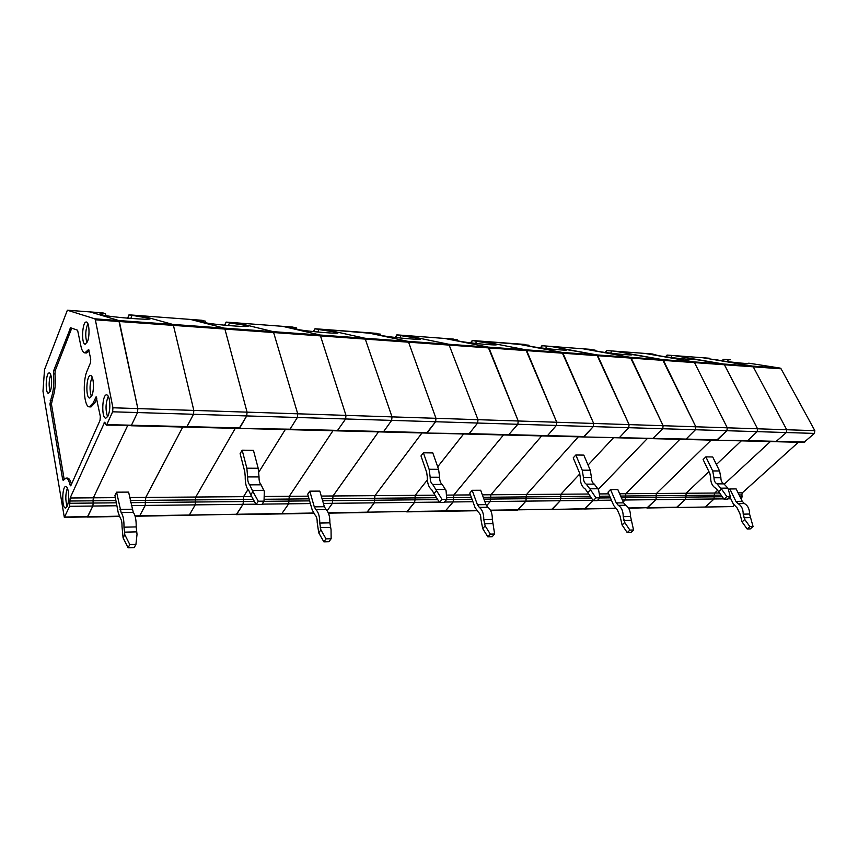 <?xml version="1.0" encoding="UTF-8"?>
<svg xmlns="http://www.w3.org/2000/svg" width="858" height="858" viewBox="0 0 858 858"><rect width="100%" height="100%" fill="white"/><g stroke="black" fill="none" stroke-linecap="round" stroke-linejoin="round"><path stroke-width="1.29" d="M112.623 411.797L137.516 412.559L131.467 425.225L106.789 424.613L112.623 411.797L112.934 407.775L95.356 319.809L94.852 318.822L67.364 310.221L44.509 369.723L42.986 391.259L64.339 517.417L69.616 506.295L70.131 498.005L93.35 497.822L92.996 500.815L115.916 500.6M112.934 407.775L137.838 408.59L137.516 412.559L193.5 414.285L193.833 410.414L193.5 414.285L186.98 426.619L131.467 425.225L137.516 412.559L137.838 408.59L118.833 320.549L172.833 324.431L141.527 315.765L172.833 324.431L173.423 325.386L172.833 324.431L224.292 328.131L190.626 319.444L205.191 321.064C200.761 321.042 199.85 321.385 202.456 322.115C211.776 324.742 256.842 328.185 246.793 325.547L229.44 322.876L226.373 322.115L237.591 322.951L273.359 331.66L237.527 322.951L282.55 326.319L320.206 335.028L282.475 326.308L296.493 327.874C293.071 327.874 292.481 328.196 294.712 328.818C303.271 331.285 346.021 334.802 336.711 332.303L318.715 329.526L315.326 328.775L325.622 329.536L364.982 338.245L325.557 329.526L380.309 334.116C377.692 334.148 377.338 334.438 379.225 334.963C387.065 337.28 427.97 340.873 419.348 338.513L400.761 335.65L397.115 334.888L406.595 335.596L448.841 344.272L406.52 335.585L444.691 338.449L488.159 347.104L444.605 338.438L457.539 339.875C455.555 339.918 455.362 340.176 456.949 340.626C464.114 342.782 503.507 346.45 495.538 344.23L476.426 341.28L472.554 340.529L481.317 341.184L525.879 349.807L481.231 341.173L528.914 345.195C527.434 345.259 527.359 345.474 528.678 345.849C535.21 347.865 573.348 351.587 566.001 349.506L596.9 354.912L550.407 346.353L583.183 348.809L630.362 357.325L583.097 348.798L595.098 350.128L595.098 350.697C601.029 352.563 638.127 356.349 631.338 354.397L662.569 359.641L614.618 351.158L652.348 353.979L656.778 355.201C662.161 356.939 698.358 360.757 692.095 358.944L723.498 364.017L674.399 355.62L702.852 357.754L752.327 366.087L714.21 359.405C719.09 361.014 754.493 364.864 748.723 363.17L780.158 368.093L781.08 368.811L814.832 430.662L814.435 433.408L803.892 442.406L775.846 441.709L786.325 432.539L775.846 441.709L652.627 438.663L662.741 428.732L652.627 438.663L508.386 435.092L517.846 424.27L508.386 435.092L337.248 430.855L345.613 418.972L337.248 430.855L130.909 425.75L131.467 425.225L106.263 425.15L104.644 422.254L70.131 498.005M115.347 497.651L93.35 497.822L127.606 425.675L93.35 497.822L93.19 503.045L92.996 500.815L69.788 501.018M67.364 310.221L90.133 311.926L118.833 320.549L90.036 311.915M71.75 328.164L55.223 370.635L54.933 373.895C55.824 383.065 55.116 391.012 52.831 397.747L51.437 404.107L64.157 479.214M71.428 484.341C70.41 480.308 69.112 478.228 67.567 478.099L66.012 478.099L63.202 480.416L62.623 479.257L64.125 479.257M62.623 479.257L49.946 404.054L51.341 397.694C53.614 390.958 54.322 383 53.443 373.82L53.722 370.57L70.57 327.756L77.595 330.223L80.781 345.484C81.714 350.193 83.076 352.659 84.867 352.885L88.556 349.538L90.755 358.966L90.476 362.795L87.076 370.946C82.304 381.424 83.955 407.432 89.425 406.864L91.034 406.917L94.788 402.981L96.825 398.284M84.867 352.885L86.465 352.981L89.2 350.922M89.425 406.864L93.168 402.928L96.128 396.761L100.332 416.462L100.032 420.377L70.967 485.371L70.549 485.8L69.991 484.867C68.962 480.501 67.643 478.249 66.012 478.099M87.419 341.731C90.047 335.832 89.232 321.632 86.315 322.018C82.196 321.353 81.07 344.433 85.232 344.187L87.419 341.731M87.891 323.67C85.414 329.89 85.092 336.25 86.937 342.75M91.806 395.795C94.552 390.004 93.597 375.139 90.53 375.568C86.293 374.935 85.414 398.326 89.693 398.037L91.806 395.795M92.149 377.145C89.64 383.537 89.393 390.025 91.42 396.6M50.247 391.259C52.51 385.993 51.77 372.554 49.26 372.951C45.774 372.383 44.981 393.586 48.488 393.307L50.247 391.259M50.719 374.742C48.863 380.309 48.649 385.939 50.086 391.645M67.181 506.295C68.694 502.209 69.058 497.243 68.286 491.387C67.707 488.256 66.892 486.636 65.83 486.518C61.98 486.003 61.647 508.354 65.519 507.99L67.181 506.295M67.385 488.127C65.369 494.208 65.294 500.289 67.16 506.349M109.341 399.549C108.709 396.546 107.808 394.98 106.639 394.852C102.059 394.208 101.255 418.489 105.856 418.178L108.087 415.948C109.867 411.175 110.285 405.705 109.341 399.549M106.789 424.613L106.263 425.15M108.312 396.342C105.545 403.078 105.309 409.899 107.636 416.806M116.903 505.759L92.836 506.038L93.19 503.045L69.959 503.281M64.339 517.417L119.198 516.151M64.736 517.02L87.763 516.655L92.836 506.038L87.355 517.042L119.359 516.527M190.519 319.433L224.292 328.131L224.914 329.064L224.292 328.131L273.359 331.66L297.715 413.803L297.361 417.481L297.715 413.803L273.359 331.66L320.206 335.028L345.978 415.379L345.613 418.972L345.978 415.379L320.206 335.028L364.982 338.245L392.009 416.881L391.645 420.388L392.009 416.881L364.982 338.245L448.841 344.272L478.003 419.68L477.627 423.037L478.003 419.68L448.841 344.272L488.159 347.104L488.963 347.93L518.221 420.988L517.846 424.27L518.221 420.988L488.159 347.104L525.879 349.807L526.705 350.632L556.745 422.243L556.359 425.461L556.745 422.243L525.879 349.807L562.097 352.413L562.945 353.217L597.758 355.705L596.9 354.912L629.096 424.603L597.758 355.705L631.241 358.108L663.127 425.718L662.741 428.732L663.127 425.718L630.362 357.325L631.241 358.108L663.47 360.403L695.827 426.78L695.441 429.74L686.089 439.082L583.451 436.947L593.286 426.598L628.71 427.692L629.096 424.603L628.71 427.692L619.583 437.419L628.71 427.692L695.441 429.74L695.827 426.78L662.569 359.641L663.47 360.403L694.497 362.623L727.284 427.81L726.887 430.716L757.164 431.638L757.56 428.796L724.409 364.757L757.56 428.796L757.164 431.638L747.65 440.626L716.569 440.24L726.887 430.716L727.284 427.81L786.722 429.74L786.325 432.539L786.722 429.74L753.249 366.827L786.722 429.74L814.832 430.662M483.247 497.286L490.401 497.222L490.272 501.522L490.873 494.766L490.401 497.222L526.051 496.9L526.544 494.487L560.864 494.229L579.869 473.831L560.864 494.229L560.735 498.369L560.864 494.229L588.749 494.015M588.052 465.047L613.545 437.698L588.052 465.047M647.361 438.535L598.391 489.317L647.361 438.535M593.007 500.364L560.242 500.729L560.735 498.369L560.242 500.729L551.64 509.523L585.22 508.676L593.125 500.536L584.555 508.998L615.336 508.193M583.022 348.798L550.332 346.353M516.398 343.811L562.097 352.413L752.327 366.087L753.249 366.827L752.327 366.087L780.158 368.093M620.645 496.053L625.246 496.01L625.632 497.715L625.75 493.725L625.246 496.01L655.952 495.731L656.456 493.489L686.089 493.264L708.923 471.589L686.089 493.264L685.971 497.114L686.089 493.264L714.693 493.039L714.178 495.205L714.693 493.039L717.835 490.132L714.693 493.039L719.583 493.007M716.398 464.5L741.312 440.851L716.398 464.5M770.366 441.57L724.356 484.105L770.366 441.57M619.648 493.768L625.75 493.725L679.879 439.339L625.75 493.725L656.456 493.489L711.175 440.111L656.456 493.489L655.952 495.731L656.349 497.404L655.952 495.731L714.178 495.205L714.07 498.991L705.63 506.746L714.07 498.991L714.178 495.205L721.117 495.141M723.787 498.873L685.467 499.313L685.971 497.114L685.467 499.313L676.404 507.507L732.485 506.595L646.868 507.99L655.834 499.646L625.139 500L623.198 501.93L625.139 500L625.632 497.715L625.139 500L622.372 500.032M702.681 357.743L674.313 355.62M490.454 510.199L615.604 508.494M482.346 494.83L490.873 494.766L541.698 435.918L490.873 494.766L526.544 494.487L578.346 436.819L526.544 494.487L525.933 501.126L560.242 500.729L552.305 509.212L518.125 509.759L525.933 501.126L490.272 501.522L486.529 505.834L490.272 501.522L484.834 501.587M583.826 455.105L575.836 454.997L582.239 470.163L583.461 477.498L591.484 477.509L590.25 470.216L583.826 455.105M583.461 477.498C583.44 480.716 584.373 482.925 586.261 484.148L590.508 489.746L587.794 492.578L585.263 489.039C581.885 486.84 580.212 482.85 580.244 477.091L579.579 473.026L573.208 457.872L575.836 454.997M481.166 341.173L516.559 343.822L562.097 352.413L593.672 423.455L593.286 426.598L593.672 423.455L727.284 427.81L694.497 362.623L781.08 368.811M540.154 347.812L542.363 345.753M599.999 497.822L597.254 500.643L593.232 500.686L595.967 497.865L599.999 497.822L598.552 489.704L594.294 484.126C592.395 482.915 591.462 480.705 591.484 477.509M528.914 345.195L529.139 345.978M545.817 348.53L546.407 346.503M595.967 497.865L590.508 489.746M587.794 492.578L593.232 500.686M541.495 347.994L541.838 345.817M693.596 361.872L645.034 353.432L693.596 361.872L694.497 362.623L693.596 361.872M685.467 499.313L677.101 507.207L647.565 507.679L655.834 499.646L656.349 497.404L655.834 499.646L685.467 499.313M712.719 456.971L705.866 456.874L712.687 470.935L714.006 477.713L720.881 477.734L719.562 470.967L712.719 456.971M714.006 477.713C713.995 480.695 714.993 482.743 716.988 483.869L721.481 489.049L718.639 491.677L715.958 488.406C712.376 486.368 710.596 482.679 710.617 477.338L709.888 473.584L703.099 459.534L705.866 456.874M814.435 433.408L757.164 431.638L747.65 440.626L804.804 442.052M665.336 356.756L667.449 355.105M730.319 496.535L727.455 499.142L724.002 499.174L726.865 496.567L730.319 496.535L727.949 488.138L723.873 483.858C721.868 482.743 720.881 480.695 720.881 477.734M671.278 357.561L671.739 355.845M726.865 496.567L721.481 489.049M718.639 491.677L724.002 499.174M666.687 356.949L666.902 355.169M721.653 360.778L723.691 359.32M739.135 494.98L741.816 494.959L742.224 496.546L741.183 499.142M734.212 505.405L733.204 506.306M741.816 494.959L742.331 492.824L798.38 442.267M728.646 490.047L729.836 488.953L736.153 488.921L742.245 501.297L744.39 503.549L738.052 503.635L735.917 501.383L729.836 488.953M727.67 361.626L728.077 360.049M722.983 360.982L723.144 359.373M729.89 496.921L733.236 503.785L737.076 507.85L739.928 513.695L742.073 521.9L744.787 519.519L743.2 514.156C743.2 509.105 741.484 505.598 738.052 503.635M753.067 526.522L750.321 528.893L747.146 528.989L749.881 526.619L753.067 526.522L749.56 514.017C749.549 508.987 747.833 505.491 744.39 503.549M749.881 526.619L744.787 519.519M747.146 528.989L742.073 521.9M604.987 352.445L607.153 350.6M614.543 351.147L607.056 350.59M627.241 532.625L629.879 530.083L633.558 529.987L630.92 532.518L627.241 532.625L622.104 525.01L620.077 516.173L617.374 509.888L613.717 505.512L607.99 492.181L610.521 489.586L617.814 489.543L623.594 502.842L625.643 505.255L618.318 505.362L616.28 502.938L610.521 489.586M610.821 353.206L611.336 351.34M606.349 352.627L606.617 350.665M625.643 505.255C628.935 507.357 630.566 511.111 630.555 516.527L623.208 516.677C623.23 511.239 621.6 507.475 618.318 505.362M630.555 516.527L633.558 529.987M623.208 516.677L624.71 522.458L629.879 530.083M622.104 525.01L624.71 522.458M695.441 429.74L686.089 439.082L717.449 439.864L726.887 430.716L695.441 429.74M628.474 507.99L647.565 507.679L628.657 508.279M644.959 353.432L652.262 353.968M366.795 332.625L407.818 341.323L408.58 342.192L562.945 353.217L593.672 423.455L435.982 418.307L435.607 421.739L477.627 423.037L469.187 433.665L426.63 433.076L435.607 421.739L435.982 418.307L408.58 342.192L435.982 418.307L247.061 412.151L246.718 415.926L297.361 417.481L290.036 429.193L239.125 428.432L246.718 415.926L247.061 412.151L224.914 329.064L247.061 412.151L193.833 410.414L173.423 325.386L193.833 410.414L137.838 408.59L119.359 321.514L118.833 320.549L94.852 318.822M556.359 425.461L547.533 435.628L469.187 433.665L477.627 423.037L556.359 425.461L547.533 435.628L584.298 436.54L593.286 426.598L556.359 425.461M590.304 496.321L526.051 496.9L525.933 501.126L517.481 510.081L490.626 510.51M470.323 342.825L472.554 340.529M439.264 502.102L414.575 502.38L415.036 499.828L414.575 502.38L406.703 511.872L445.098 511.25L453.174 501.951L445.098 511.25L476.758 510.735M472.93 501.726L453.174 501.951L453.775 495.045L453.174 501.951L444.551 502.048M487.87 536.861L490.326 534.126L494.626 533.998L492.17 536.733L487.87 536.861L482.7 528.614L480.877 519.047C480.898 515.797 480.072 513.534 478.399 512.258L475.032 507.518L469.798 493.103L472.157 490.304L480.662 490.261L485.96 504.622L487.848 507.239L479.3 507.368L477.423 504.74L472.157 490.304M446.417 495.109L453.775 495.045L503.496 434.974L453.775 495.045L470.463 494.916M475.75 343.479L476.426 341.28M471.6 342.986L472.05 340.605M487.848 507.239C490.883 509.523 492.385 513.577 492.342 519.433L483.773 519.605C483.815 513.738 482.325 509.652 479.3 507.368M492.342 519.433L494.626 533.998M483.773 519.605L485.135 525.857L490.326 534.126M457.539 339.875L457.818 340.841M482.7 528.614L485.135 525.857M322.05 498.745L332.572 498.648L332.432 503.314L333.011 495.978L332.572 498.648L374.496 498.273L374.946 495.656L415.165 495.345L427.338 479.944L415.165 495.345L415.036 499.828L415.165 495.345L434.995 495.195M437.698 466.816L463.631 433.987L437.698 466.816M328.292 512.794L476.522 510.424M444.541 338.438L453.646 339.114M321.267 496.063L333.011 495.978L378.485 431.874L333.011 495.978L374.946 495.656L422.007 432.958L374.946 495.656L374.356 502.842L414.575 502.38L407.303 511.529L367.31 512.172L374.356 502.842L332.432 503.314L327.134 510.746L332.432 503.314L323.412 503.421M432.807 452.927L423.391 452.799L429.118 469.272L430.18 477.23L439.65 477.252L438.577 469.326L432.807 452.927M430.18 477.23C430.148 480.727 430.984 483.14 432.689 484.459L436.518 490.561L434.03 493.64L431.756 489.789C428.689 487.387 427.198 483.054 427.263 476.791L426.683 472.383L420.988 455.93L423.391 452.799M394.894 337.441L397.115 334.888M406.445 335.585L444.605 338.438M446.771 499.345L444.251 502.402L439.489 502.456L441.999 499.399L446.771 499.345L446.042 490.508L442.181 484.438C440.465 483.129 439.618 480.727 439.65 477.252M380.309 334.116L380.662 335.306M400 338.009L400.761 335.65M441.999 499.399L436.518 490.561M434.03 493.64L439.489 502.456M396.074 337.58L396.621 334.963M95.356 319.809L408.58 342.192L407.818 341.323L366.859 332.625L376.651 333.354M391.645 420.388L383.698 431.531L290.036 429.193L297.361 417.481L391.645 420.388L383.698 431.531L427.391 432.625L435.607 421.739L391.645 420.388M436.55 497.715L374.496 498.273L374.356 502.842L366.731 512.526L328.432 513.138M313.191 331.585L315.326 328.775M325.493 329.536L366.859 332.625M255.931 504.182L242.986 504.332L243.393 501.544L242.986 504.332L236.261 514.639L281.628 513.899L288.685 503.818L281.628 513.899L313.674 513.384M310.381 503.571L288.685 503.818L289.253 496.31L288.685 503.818L262.119 504.118M323.874 541.838L326.051 538.878L331.145 538.727L328.957 541.688L323.874 541.838L318.736 532.85L317.203 522.436C317.245 518.897 316.548 516.43 315.09 515.036L312.183 509.877L307.711 494.197L309.792 491.162L319.82 491.108L324.378 506.724L326.019 509.577L315.916 509.716L314.285 506.853L309.792 491.162M264.167 496.503L289.253 496.31L332.958 430.748L289.253 496.31L308.279 496.171M317.857 332.067L318.715 329.526M314.189 331.692L314.875 328.85M326.019 509.577C328.678 512.054 329.965 516.484 329.89 522.844L319.744 523.058C319.82 516.666 318.543 512.215 315.916 509.716M329.89 522.844L331.049 529.622L331.145 538.727M319.744 523.058L320.881 529.869L326.051 538.878M296.493 327.874L296.932 329.311M318.736 532.85L320.881 529.869M130.266 500.471L145.377 500.343L145.216 505.437L145.753 497.415L145.377 500.343L195.367 499.892L195.763 497.039L243.543 496.664L247.93 489.618L243.543 496.664L243.393 501.544L243.543 496.664L251.716 496.6M258.869 472.039L285.274 429.568L258.869 472.039M129.687 497.543L145.753 497.415L182.775 427.037L145.753 497.415L195.763 497.039L235.274 428.335L195.763 497.039L195.216 504.869L189.339 515.025L195.216 504.869L145.216 505.437L139.715 515.819L313.46 513.03M282.421 326.308L293.114 327.102M253.249 499.367L195.367 499.892L195.216 504.869L242.986 504.332L236.765 514.264L135.135 516.269M253.442 450.343L242.171 450.182L246.836 468.2L247.662 476.919L259.03 476.941L258.183 468.264L253.442 450.343M247.662 476.919C247.608 480.748 248.284 483.386 249.71 484.845L252.885 491.527L250.761 494.894L248.884 490.679C246.321 488.041 245.109 483.301 245.216 476.437L244.766 471.61L240.122 453.625L242.171 450.182M224.367 325.193L226.373 322.115M237.473 322.951L226.319 322.104M264.028 501.158L261.872 504.504L256.145 504.568L258.279 501.222L264.028 501.158L264.318 491.462L261.1 484.813C259.663 483.376 258.966 480.748 259.03 476.941M205.191 321.064L205.748 322.801M228.464 325.579L229.44 322.876M258.279 501.222L252.885 491.527M250.761 494.894L256.145 504.568M225.118 325.268L225.954 322.211M239.768 427.938L246.718 415.926L193.5 414.285L186.98 426.619L239.768 427.938M102.745 312.87L105.373 313.62C99.678 313.545 98.327 313.931 101.341 314.757C111.443 317.546 159.427 320.946 148.595 318.168L129.258 314.854L202.177 320.302M127.456 318.179L129.258 314.854M141.42 315.765L190.573 319.433M131.295 505.598L145.216 505.437L139.715 515.819L135.028 515.894M69.616 506.295L92.836 506.038L93.19 503.045L116.345 502.82M128.078 547.79L129.805 544.551L135.939 544.38L134.202 547.597L128.078 547.79L123.091 537.902L122.008 526.48C122.083 522.597 121.557 519.894 120.442 518.35L118.232 512.676L114.929 495.495L116.581 492.17L128.603 492.106L133.269 512.355L121.139 512.526L116.581 492.17M102.831 312.88L67.321 310.21M130.834 318.457L131.917 315.605M127.885 318.221L128.882 314.95M133.269 512.355C135.328 515.09 136.304 519.937 136.175 526.919L123.981 527.177C124.099 520.163 123.155 515.272 121.139 512.526M136.175 526.919L137.023 534.352L135.939 544.38M123.981 527.177L124.796 534.652L129.805 544.551M105.373 313.62L106.06 315.68M123.091 537.902L124.796 534.652M105.137 422.812L104.118 422.779M70.066 328.346L71.611 328.453M53.722 370.57L55.223 370.635M53.443 373.82L54.933 373.895M51.341 397.694L52.831 397.747M50.204 400.579L51.695 400.632M49.946 404.054L51.437 404.107M69.991 484.867L71.193 484.867M95.603 397.308L96.611 397.351M93.168 402.928L94.788 402.981M88.975 349.989L88.117 349.935M591.462 498.058L483.933 499.131M722.264 496.75L621.385 497.758M582.239 470.163L590.25 470.216M586.261 484.148L594.294 484.126M590.1 488.792L598.155 488.76M712.687 470.935L719.562 470.967M716.988 483.869L723.873 483.858M721.052 488.17L727.949 488.138M741.709 498.67L740.958 498.68M730.812 498.798L727.788 498.83M742.224 496.546L739.918 496.567M738.095 492.857L742.331 492.824M742.245 501.297L735.917 501.383M749.56 514.017L743.2 514.156M750.267 517.589L743.918 517.739M611.411 500.15L597.576 500.311M610.435 497.865L599.849 497.972M599.721 496.235L609.695 496.149M599.302 493.929L608.708 493.854M623.594 502.842L616.28 502.938M631.22 520.356L623.884 520.527M472.029 499.249L446.643 499.506M446.632 497.619L471.364 497.393M485.96 504.622L477.423 504.74M492.953 523.573L484.373 523.777M437.719 499.603L322.64 500.75M429.118 469.272L438.577 469.326M432.689 484.459L442.181 484.438M436.164 489.521L445.677 489.478M309.62 500.879L263.91 501.34M264.082 499.27L309.041 498.863M324.378 506.724L314.285 506.853M330.394 527.359L320.238 527.595M254.397 501.437L130.706 502.67M246.836 468.2L258.183 468.264M249.71 484.845L261.1 484.813M252.584 490.39L264.028 490.336M132.014 509.223L119.906 509.384M136.529 531.874L124.313 532.153M542.288 345.742L550.407 346.353M565.722 350.064L566.001 349.506M516.484 343.811L524.839 344.433M667.352 355.094L674.399 355.62M723.594 359.309L730.179 359.802M709.512 358.247L702.777 357.743M590.862 349.378L583.108 348.798M614.628 351.158L645.034 353.432M472.458 340.519L481.231 341.173M495.238 344.862L495.538 344.23M397.039 334.877L406.52 335.585M419.015 339.221L419.348 338.513M315.272 328.764L325.557 329.526M336.347 333.108L336.711 332.303M237.537 322.951L282.475 326.308M246.396 326.426L246.793 325.547M129.193 314.843L141.473 315.765M148.166 319.122L148.595 318.168M102.788 312.87L90.09 311.915"/></g></svg>
